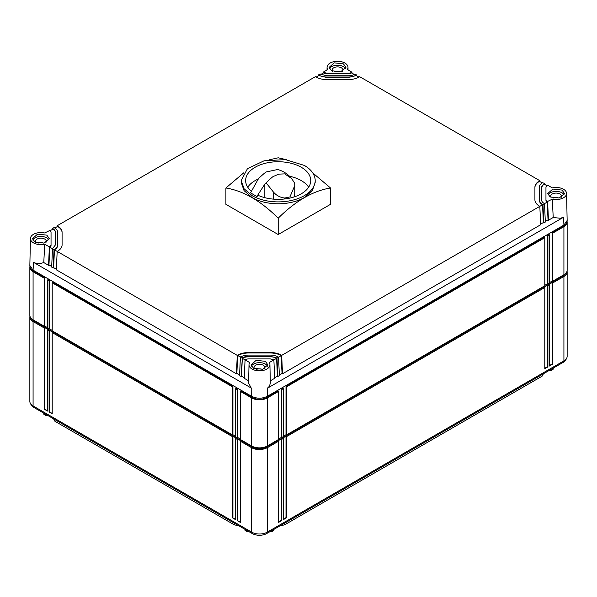 <?xml version="1.0" encoding="UTF-8"?>
<svg xmlns="http://www.w3.org/2000/svg" width="597" height="597" viewBox="0 0 597 597"><rect width="100%" height="100%" fill="white"/><g stroke="black" fill="none" stroke-linecap="round" stroke-linejoin="round"><path stroke-width="0.9" d="M566.508 222.703A10.485 6.052 -0 0 1 563.523 226.181L563.919 226.673L552.598 233.203L552.21 232.718L563.508 226.196A10.507 6.067 -0 0 0 563.523 226.181A10.507 6.067 -0 0 0 566.493 222.726M33.081 270.135L33.469 262.322C36.477 263.784 39.909 263.859 43.782 262.561L44.7 244.21A10.462 6.037 180 0 1 33.492 242.86A10.462 6.037 180 0 1 30.432 238.509L29.85 265.546L33.081 270.135L251.665 396.333C256.867 398.803 262.068 398.803 267.277 396.333L267.366 388.244L563.583 217.226L560.337 218.271L553.218 217.487L552.3 199.144L547.248 201.607A4.425 2.552 -0 0 1 545.957 199.808L545.957 187.227L547.636 185.197L552.3 187.891A10.462 6.037 180 0 1 563.508 189.242A10.462 6.037 180 0 1 566.568 193.443A10.462 6.037 180 0 1 552.3 199.144M267.277 396.333L563.919 225.069L567.15 220.48L566.568 193.443M266.881 397.445L266.866 397.46A10.507 6.067 -0 0 0 266.866 397.46A10.507 6.067 -0 0 1 252.053 397.445L240.733 390.916L240.345 391.401L251.665 397.938A11.037 6.373 0 0 0 267.277 397.938L278.59 391.401L278.59 439.467L267.277 445.996L267.277 397.938L266.881 397.445L278.202 390.916L278.59 391.401M281.329 389.11L281.717 389.595L283.276 388.692L282.888 388.207L281.329 389.11L281.329 437.437L278.59 439.011M286.008 386.408L286.403 386.893L544.792 237.71L544.397 237.225L286.008 386.408L286.008 434.735L283.276 436.31M547.524 235.427L547.912 235.912L549.471 235.009L549.083 234.524L547.524 235.427L547.524 283.747L544.792 285.329M552.21 232.718L552.21 281.045L549.471 282.62M30.432 238.509A10.462 6.037 180 0 1 44.7 232.964M323.126 72.215L327.79 69.521A10.462 6.037 180 0 1 327.074 67.245A10.462 6.037 180 0 1 333.589 61.73A10.462 6.037 180 0 1 344.932 63.051A10.462 6.037 180 0 1 347.991 67.245A10.462 6.037 180 0 1 347.275 69.521L351.939 72.215L351.551 72.438A4.425 2.552 -0 0 1 348.424 73.185L326.641 73.185L323.126 72.215L323.081 73.14M563.919 225.069L563.583 217.218M270.277 380.849L274.687 378.297L273.874 359.887L269.21 362.58A10.462 6.037 180 0 1 269.926 364.707L270.322 383.132L269.478 386.192L267.366 388.244M269.926 364.707A10.462 6.037 180 0 1 263.531 370.349A10.462 6.037 180 0 1 252.068 369.05A10.462 6.037 -0 0 1 249.009 364.707L248.613 383.132L251.77 389.05L251.665 396.333M33.469 262.322L251.524 388.214M30.507 267.799A10.507 6.067 -0 0 0 33.477 271.254L33.477 270.359M47.529 327.693L44.79 326.111L44.79 277.792L33.477 271.254L33.081 271.739L44.402 278.277L44.402 326.343L33.081 319.805L33.081 271.739A11.037 6.373 0 0 1 29.85 267.232A11.037 6.373 0 0 1 29.94 266.434M52.208 330.395L49.476 328.82L49.476 280.493L47.917 279.59L47.529 280.075L49.088 280.978L49.088 329.044L47.529 328.141L47.529 280.075M235.658 436.31L232.927 434.735L232.927 386.408L52.603 282.299L52.208 282.784L232.539 386.893L232.539 434.959L52.208 330.85L52.208 282.784M240.345 439.011L237.613 437.437L237.613 389.11L236.046 388.207L235.658 388.692L237.218 389.595L237.218 437.661L235.658 436.758L235.658 388.692M283.276 388.692L283.276 436.758L281.329 437.437M266.866 396.55L266.866 397.46A10.485 6.052 0 0 1 252.053 397.445L251.665 397.938L251.665 445.996A11.037 6.373 -0 0 0 267.277 445.996M251.665 445.996L240.345 439.467L240.345 391.401M237.613 437.437L237.218 437.661M232.927 434.735L232.539 434.959M49.476 328.82L49.088 329.044M44.79 326.111L44.402 326.343M29.85 267.232L29.85 315.298A11.037 6.373 -0 0 0 33.081 319.805M567.15 222.166A11.037 6.373 -0 0 1 563.919 226.673L563.919 274.732A11.037 6.373 -0 0 0 567.15 270.225L567.15 222.166A11.037 6.373 -0 0 0 567.06 221.36M563.919 274.732L552.598 281.269L552.21 281.045M549.471 235.009L549.471 283.075L547.524 283.747M544.792 237.71L544.792 285.776L286.403 434.959L286.008 434.735M552.598 233.203L552.598 281.269M547.912 235.912L547.912 283.971M286.403 386.893L286.403 434.959M281.717 389.595L281.717 437.661M44.7 232.957L49.752 230.494A4.425 2.552 -0 0 1 51.044 232.3L51.044 244.874L49.364 246.904L44.7 244.21M46.835 235.151L49.297 238.643L44.059 243.083L34.947 242.016L32.484 238.643L37.626 234.114L46.835 235.151M343.476 63.886L345.939 67.379L340.7 71.819L331.589 70.752L329.126 67.379L334.268 62.849L343.476 63.886M562.053 190.085L564.516 193.577L559.277 198.01L550.165 196.95L547.703 193.577L552.844 189.04L562.053 190.085M553.218 217.487L548.449 220.241L547.636 201.831M548.449 220.241L548.031 219.875L545.3 221.45M282.493 373.789L281.68 355.379L280.986 354.976L282.075 373.423L282.493 373.789L540.643 224.748L539.83 206.338L542.561 204.764L543.352 222.577L543.77 222.942L545.33 222.047L544.516 203.637L544.121 203.413A8.836 5.097 -0 0 1 541.539 199.808L541.539 187.227L544.121 183.622L544.516 183.398L544.561 184.324M543.352 222.577L540.621 224.151M282.075 373.423L279.344 374.998M249.009 364.707A10.462 6.037 -0 0 1 249.725 362.58L245.061 359.887L245.449 359.663A4.425 2.552 -0 0 1 248.576 358.916L270.359 358.916L273.874 359.887L276.605 358.312L277.396 376.125L277.814 376.491L279.374 375.595L278.56 357.185L281.291 355.611A15.455 8.925 -0 0 0 270.359 352.991L248.576 352.991A15.455 8.925 -0 0 0 237.643 355.611L236.86 373.423L236.442 373.789L237.255 355.379L54.439 249.83L53.648 267.643L53.23 268.016L54.043 249.606L54.439 249.382C56.551 248.128 57.625 246.621 57.67 244.874L57.67 232.3A11.037 6.373 -0 0 0 54.439 227.793L54.043 227.561L52.484 228.464L52.879 228.688A8.836 5.097 -0 0 1 55.461 232.3L55.461 232.748A8.836 5.097 -0 0 0 52.879 229.144L50.118 230.733M277.396 376.125L274.665 377.7M265.411 361.349L267.874 364.842L262.635 369.274L253.524 368.215L251.061 364.842L256.203 360.304L265.411 361.349M270.359 356.819L270.359 356.364L276.605 357.864L276.605 358.312A8.836 5.097 -0 0 0 270.359 356.819L248.576 356.819A8.836 5.097 -0 0 0 242.33 358.312L245.061 359.887L244.248 378.297L248.665 380.849M244.277 377.7L241.539 376.125L241.128 376.491L242.33 357.864A8.836 5.097 -0 0 1 248.576 356.364L270.359 356.364M241.942 358.088L240.382 357.185L239.561 375.595L241.128 376.491M239.591 374.998L236.86 373.423M62.088 232.3A15.462 8.925 -0 0 0 57.864 226.166L57.558 226.435A15.455 8.925 -0 0 1 62.088 232.748L62.088 244.874A15.462 8.925 -0 0 1 57.864 251.009L57.17 251.412L56.357 269.814L236.442 373.789M56.379 269.225L53.648 267.643M54.043 249.606L52.484 248.703L51.67 267.113L53.23 268.016M51.7 266.516L48.969 264.941L48.551 265.314L49.364 246.904M43.782 262.561L48.551 265.314M30.492 267.777A10.485 6.052 0 0 0 33.477 271.254M237.613 389.11L237.218 389.595M232.927 386.408L232.539 386.893M49.476 280.493L49.088 280.978M44.79 277.792L44.402 278.277M565.986 273.075A10.209 5.895 180 0 1 563.329 275.747L266.687 447.011A10.209 5.895 180 0 1 252.247 447.011L33.671 320.813A10.209 5.895 180 0 1 31.014 318.141M55.461 232.748L55.461 244.874L52.484 248.703L49.752 247.128A4.418 2.552 -0 0 0 51.044 245.322L51.044 244.874L51.044 245.322M49.752 246.68L48.969 264.941M48.932 239.994A8.351 4.821 -0 0 0 46.797 237.882A8.351 4.821 -0 0 0 32.842 239.994M316.014 77.125L315.32 76.722L57.17 225.763L57.125 226.688M358.961 77.17L356.23 75.595L348.424 77.461L326.641 77.461L318.835 75.595L316.104 77.17M318.402 75.841L318.44 74.916L318.835 75.14A11.037 6.373 -0 0 0 326.641 77.013L348.424 77.013A11.037 6.373 -0 0 0 356.23 75.14L356.618 74.916L356.663 75.841M356.618 74.916L354.67 74.244A8.836 5.097 -0 0 1 348.424 75.737L326.641 75.737L320.007 74.013L318.44 74.916M348.424 73.185L348.424 73.632L326.641 73.632A4.418 2.552 -0 0 1 323.514 72.886L320.798 74.461M52.439 229.39L52.484 228.464M57.558 226.435L54.82 228.024M57.864 226.166L57.17 225.763M351.984 73.14L351.939 72.215M348.424 73.632A4.418 2.552 -0 0 0 351.551 72.886L351.551 72.438M345.573 68.73A8.351 4.821 -0 0 0 343.439 66.618A8.351 4.821 -0 0 0 329.484 68.73M354.267 74.461L351.551 72.886M316.022 77.117A15.455 8.925 -0 0 0 326.641 79.558L348.424 79.558A15.462 8.925 -0 0 0 359.043 77.117L359.745 76.722L539.83 180.69L539.875 181.615M542.18 182.951L539.136 181.092L539.83 180.69M544.516 183.398L542.561 182.719A11.037 6.373 -0 0 0 539.33 187.227L539.33 199.808A11.037 6.373 -0 0 0 542.561 204.316L542.957 204.54L543.77 222.942M546.882 185.667L544.121 184.07A8.836 5.097 -0 0 0 541.539 187.674L541.539 187.227M545.957 199.808L545.957 187.674M545.957 200.256A4.418 2.552 -0 0 0 547.248 202.062L548.031 219.875M564.158 194.928A8.351 4.821 -0 0 0 562.016 192.809A8.351 4.821 -0 0 0 548.068 194.928M547.248 201.607L547.248 202.062L542.957 204.54M539.136 181.092A15.462 8.925 -0 0 0 534.912 187.227L534.912 199.808A15.462 8.925 -0 0 0 539.136 205.935L539.83 206.338L281.68 355.379M280.978 354.984A15.462 8.925 -0 0 0 270.359 352.543L248.576 352.543A15.462 8.925 -0 0 0 237.957 354.984L237.643 355.611L240.77 356.961A11.037 6.373 -0 0 1 248.576 355.096L270.359 355.096A11.037 6.373 -0 0 1 278.165 356.961L278.56 357.185L276.993 358.088L277.814 376.491M276.605 357.864L276.993 358.088M267.516 366.192A8.351 4.821 -0 0 0 265.374 364.073A8.351 4.821 -0 0 0 251.427 366.192M242.33 357.864L241.539 376.125M237.949 354.976L237.255 355.379M567.046 271.098A11.037 6.373 180 0 1 567.15 271.971A11.037 6.373 180 0 1 563.919 276.478L552.598 283.008L552.598 364.2L549.471 365.998L549.471 284.814L547.912 285.717L547.912 366.901L544.792 368.707L544.792 287.515L286.403 436.698L286.403 517.883L283.276 519.688L283.276 438.504L281.717 439.399L281.717 520.591L278.59 522.39L278.59 441.205L267.277 447.743C261.784 450.213 256.583 450.213 251.665 447.743L240.345 441.205L240.345 522.39L237.218 520.591L237.218 439.399L235.658 438.504L235.658 519.688L232.539 517.883L232.539 436.698L52.208 332.589L52.603 332.104L49.476 330.298L49.088 330.783L47.529 329.88L47.529 411.072L44.402 409.266L44.402 328.081L33.081 321.544A11.037 6.373 180 0 1 29.85 317.037A11.037 6.373 180 0 1 29.954 316.171M278.59 441.205L278.202 440.72L281.329 438.914L281.717 439.399M286.403 436.698L286.008 436.213L282.888 438.011L283.276 438.504M547.912 285.717L547.524 285.232L544.397 287.03L544.792 287.515M552.598 283.008L552.21 282.523L549.083 284.329L549.471 284.814M235.658 438.504L236.046 438.011L232.927 436.213L232.539 436.698M240.345 441.205L240.733 440.72L237.613 438.914L237.218 439.399M47.529 329.88L47.917 329.395L44.79 327.596L44.402 328.081M45.909 242.479A5.425 3.134 -0 0 0 46.32 241.292A5.425 3.134 -0 0 0 44.73 239.076A5.425 3.134 -0 0 0 38.812 238.397A5.425 3.134 -0 0 0 35.462 241.292A5.425 3.134 -0 0 0 35.872 242.479M278.202 234.531L225.897 204.331L225.897 187.988C243.33 190.824 260.77 200.883 278.202 218.189L278.202 234.531L330.507 204.331L330.507 187.988L312.716 172.861M55.461 244.874L55.461 232.3M57.67 232.748L57.67 245.322C57.625 247.076 56.543 248.583 54.439 249.83L54.439 249.382M342.551 71.215A5.425 3.134 -0 0 0 342.962 70.028A5.425 3.134 -0 0 0 341.372 67.812A5.425 3.134 -0 0 0 335.454 67.133A5.425 3.134 -0 0 0 332.104 70.028A5.425 3.134 -0 0 0 332.514 71.215M539.442 181.369A15.455 8.925 -0 0 0 534.912 187.674L534.912 187.227M542.561 204.316L542.561 204.764C540.449 203.51 539.375 202.002 539.33 200.256L539.33 187.674M541.539 187.674L541.539 200.256M561.128 197.413A5.425 3.134 -0 0 0 561.538 196.219A5.425 3.134 -0 0 0 559.949 194.003A5.425 3.134 -0 0 0 554.031 193.324A5.425 3.134 -0 0 0 550.68 196.219A5.425 3.134 -0 0 0 551.091 197.413M539.33 200.256L539.33 199.808M264.486 368.677A5.425 3.134 -0 0 0 264.896 367.483A5.425 3.134 -0 0 0 263.307 365.267A5.425 3.134 -0 0 0 257.389 364.588A5.425 3.134 -0 0 0 254.038 367.483A5.425 3.134 -0 0 0 254.449 368.677M57.67 245.322L57.67 244.874M567.15 271.971L567.15 356.372A11.037 6.373 180 0 1 563.919 360.879L267.277 532.143A11.037 6.373 180 0 1 251.665 532.143L33.081 405.945A11.037 6.373 180 0 1 29.85 401.438L29.85 317.037M281.329 438.914L281.329 520.36L278.59 521.942M281.329 520.36L281.717 520.591M286.008 436.213L286.008 517.659L283.276 519.233M286.008 517.659L286.403 517.883M547.524 285.232L547.524 366.677L544.792 368.252M547.524 366.677L547.912 366.901M552.21 282.523L552.21 363.969L549.471 365.551M552.21 363.969L552.598 364.2M52.208 413.325L49.088 411.967L52.208 413.773L52.208 332.589M49.088 411.967L49.088 330.783M235.658 519.233L232.539 517.883M232.927 517.659L232.927 436.213M240.345 521.942L237.218 520.591M237.613 520.36L237.613 438.914M47.529 410.617L44.402 409.266M44.79 409.042L44.79 327.596M49.476 411.743L49.476 330.298M43.775 243.143A5.425 3.134 -0 0 0 37.999 243.143M286.821 159.772L278.202 157.795L269.583 159.772M243.695 172.861L225.897 187.988M278.202 218.189C295.634 200.89 313.067 190.824 330.507 187.988M340.417 71.879A5.425 3.134 -0 0 0 334.641 71.879M559.001 198.077A5.425 3.134 -0 0 0 553.225 198.077M262.359 369.342A5.425 3.134 -0 0 0 256.583 369.342M566.225 358.924A10.209 5.895 180 0 1 563.329 362.282L266.687 533.546A10.209 5.895 180 0 1 252.247 533.546L33.671 407.348A10.209 5.895 180 0 1 30.775 403.997M241.218 180.533L241.218 182.428L244.039 190.6L252.053 197.525A36.984 21.35 180 0 0 304.358 197.525L312.373 190.6L315.186 182.428L315.186 180.533A36.984 21.35 -0 0 0 304.358 165.436L285.418 159.593L264.053 160.809L247.457 168.675L241.218 180.533L244.039 188.704L252.053 195.637A36.984 21.35 -0 0 0 292.358 200.264A36.984 21.35 -0 0 0 315.186 180.533M247.322 530.703L247.322 531.755L248.233 531.233M245.039 529.382L245.068 530.457L247.322 531.755M43.76 413.176L43.79 414.251L46.044 415.549L46.044 414.497M46.954 415.019L46.044 415.549M273.896 529.382L273.866 530.457L271.613 531.755L270.702 531.233M271.613 530.703L271.613 531.755M553.24 368.11L553.21 369.185L550.956 370.483L550.046 369.953M550.956 369.424L550.956 370.483M53.573 418.84L54.887 421.243L234.434 524.905L238.501 525.614M280.433 525.614L284.5 524.905L542.113 376.17L543.427 373.774M251.24 191.085A32.566 18.805 180 0 1 245.636 180.533A32.566 18.805 180 0 1 265.74 163.168A32.566 18.805 180 0 1 301.231 167.242A32.566 18.805 180 0 1 310.768 180.533A32.566 18.805 180 0 1 292.769 197.353A32.566 18.805 180 0 1 258.665 195.577L256.844 196.495L250.561 192.868L258.553 178.525C263.329 174.011 266.046 171.787 266.687 171.861L277.665 169.503A27.596 27.596 0 0 1 291.635 178.503L284.679 173.876L278.769 174.137L274.105 176.145C273.396 176.033 270.74 178.287 266.15 182.906L264.829 184.137L256.844 196.495M284.791 198.95L284.791 198.025L289.911 196.928L294.761 185.667L294.687 183.249L291.635 178.503M29.85 298.485L29.85 305.142M29.85 321.022L29.85 327.678M29.85 343.559L29.85 350.215M308.656 187.204A32.566 18.805 -0 0 0 301.231 180.578A32.566 18.805 -0 0 0 289.545 176.249M258.195 179.04A32.566 18.805 -0 0 0 247.755 187.204M294.761 185.667L294.761 193.876A16.559 9.559 180 0 1 293.836 197.032M266.15 182.906L273.486 192.107C276.53 195.6 280.299 197.57 284.791 198.025M563.508 226.196L563.508 225.3M252.053 397.445L252.053 396.542M563.329 275.075L563.919 276.478L563.919 360.879M266.687 446.317L267.277 447.743L267.277 532.143M252.247 446.317L251.665 447.743L251.665 532.143M33.671 320.141L33.081 321.544L33.081 405.945M318.835 75.595L318.835 75.14M323.514 72.886L323.514 72.438M52.879 229.144L52.879 228.688M326.641 73.632L326.641 73.185M356.23 75.595L356.23 75.14M544.121 184.07L544.121 183.622M326.641 77.461L326.641 77.013M348.424 77.461L348.424 77.013M270.359 352.991L270.359 352.543M248.576 356.819L248.576 356.364M248.576 352.991L248.576 352.543M563.329 361.215L563.329 362.282M266.687 532.457L266.687 533.546M252.247 532.457L252.247 533.546M33.671 406.288L33.671 407.348M54.887 421.243L54.887 419.601M234.434 524.905L234.434 523.263M284.5 524.905L284.5 523.263M542.113 376.17L542.113 374.535M264.829 197.682L264.829 184.137M273.486 199.137L273.486 192.107M327.074 67.245L327.014 69.968M347.991 67.245L348.051 69.968"/></g></svg>
